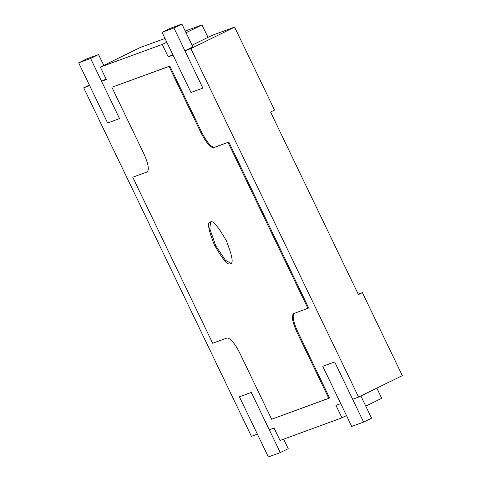 <?xml version="1.0" encoding="UTF-8"?>
<svg xmlns="http://www.w3.org/2000/svg" width="481" height="481" viewBox="0 0 481 481"><rect width="100%" height="100%" fill="white"/><g stroke="black" fill="none" stroke-linecap="round" stroke-linejoin="round"><path stroke-width="0.72" d="M381.716 398.292L365.764 406.126L381.716 398.292L376.827 388.131L381.716 398.292M346.482 415.59L341.955 417.815L280.038 440.476L274.05 428.03L280.038 440.476L341.955 417.815L346.482 415.59M202.014 24.898L185.245 31.037L202.014 24.898L186.063 32.732L202.014 24.898L208.002 37.35L202.014 24.898M164.977 38.456L140.097 47.559L100.337 67.087L162.253 44.426L166.781 42.202L162.253 44.426L168.242 56.872L172.775 54.648L168.242 56.872L162.253 44.426L100.337 67.087L140.097 47.559L164.977 38.456M211.983 35.396L234.602 27.116L274.537 110.089L234.602 27.116L190.867 48.593L358.585 397.09L402.326 375.613L362.391 292.634L402.326 375.613L358.585 397.09L190.867 48.593L184.908 50.776L202.88 88.113L190.975 92.472L173.004 55.129L168.242 56.872L173.004 55.129L190.975 92.472L202.88 88.113L184.908 50.776L192.863 46.867L184.908 50.776L190.867 48.593L234.602 27.116L211.983 35.396L192.051 45.184L211.983 35.396M358.82 293.945L362.391 292.634L358.417 294.588L270.562 112.043L274.537 110.089L270.562 112.043L358.417 294.588L362.391 292.634L358.82 293.945M106.325 79.533L100.337 67.087L106.325 79.533L101.563 81.277L119.535 118.615L107.63 122.974L89.658 85.636L83.706 87.813L251.425 436.309L257.377 434.133L239.406 396.795L251.316 392.436L269.282 429.773L274.05 428.03L269.282 429.773L251.316 392.436L239.406 396.795L257.377 434.133L251.425 436.309L83.706 87.813L89.37 85.035L83.706 87.813L89.658 85.636L107.63 122.974L119.535 118.615L101.563 81.277L106.097 79.052L101.563 81.277L106.325 79.533M335.96 405.369L341.955 417.815L335.96 405.369L340.722 403.625L322.757 366.288L334.662 361.934L352.633 399.272L358.585 397.09L352.633 399.272L334.662 361.934L322.757 366.288L340.722 403.625L335.96 405.369M169.853 66.041L201.804 132.425C206.92 142.322 211.171 147.27 214.55 147.276L228.836 142.045L308.706 307.996L293.62 313.618L308.706 307.996L228.836 142.045L228.042 142.436L307.912 308.387L228.042 142.436L228.836 142.045L213.756 147.667C210.377 147.661 206.127 142.713 201.004 132.816L201.804 132.425L169.853 66.041L169.059 66.432L201.004 132.816L169.059 66.432L169.853 66.041L112.704 86.959L169.853 66.041M293.62 313.618C291.258 315.722 292.334 321.837 296.843 331.956L297.643 331.565C293.127 321.446 292.051 315.332 294.414 313.227C292.051 315.332 293.127 321.446 297.643 331.565L329.587 397.943L328.794 398.334L271.639 419.252L239.694 352.874L271.639 419.252L329.587 397.943L297.643 331.565L296.843 331.956L328.794 398.334L296.843 331.956C292.334 321.837 291.258 315.722 293.62 313.618L293.488 313.672M133.586 176.906L147.871 171.681L133.586 176.906M112.704 86.959L169.059 66.432L112.704 86.959M147.078 172.072C149.441 169.961 148.364 163.853 143.855 153.734L111.905 87.35L143.855 153.734C148.364 163.853 149.441 169.961 147.078 172.072L147.21 172.012M212.656 343.248L132.786 177.297L212.656 343.248L226.942 338.023L212.656 343.248M226.942 338.023C230.321 338.023 234.572 342.977 239.694 352.874C234.572 342.977 230.321 338.023 226.942 338.023M230.333 263.588C233.712 263.738 232.371 256.096 226.304 240.662C217.923 226.076 212.614 219.889 210.365 222.102C206.986 221.951 208.327 229.593 214.394 245.021C222.775 259.608 228.084 265.795 230.333 263.588L231.127 263.197L230.333 263.588C228.084 265.795 222.775 259.608 214.394 245.021C208.327 229.593 206.986 221.951 210.365 222.102C212.614 219.889 217.923 226.076 226.304 240.662C232.371 256.096 233.712 263.738 230.333 263.588L230.501 263.516M201.004 132.816C206.127 142.713 210.377 147.661 213.756 147.667L214.55 147.276C211.171 147.27 206.92 142.322 201.804 132.425L201.004 132.816M230.874 263.269L225.445 260.239L215.741 245.755L209.764 228.655L210.618 222.03L209.764 228.655L215.741 245.755L225.445 260.239L230.874 263.269M322.757 366.288L334.662 361.934L322.757 366.288L351.707 426.449L363.612 422.09L351.707 426.449L322.757 366.288M360.876 395.965L371.566 418.181L363.612 422.09L334.662 361.934L363.612 422.09L371.566 418.181L360.876 395.965M239.406 396.795L251.316 392.436L239.406 396.795L268.362 456.95L280.267 452.591L251.316 392.436L280.267 452.591L268.362 456.95L239.406 396.795M288.221 448.689L280.267 452.591L288.221 448.689L283.634 439.159L288.221 448.689M202.88 88.113L190.975 92.472L202.88 88.113L173.93 27.958L162.025 32.311L190.975 92.472L162.025 32.311L173.93 27.958L181.884 24.05L169.973 28.409L162.025 32.311L169.973 28.409L181.884 24.05L192.863 46.867L181.884 24.05L173.93 27.958L202.88 88.113M119.535 118.615L107.63 122.974L119.535 118.615L90.584 58.46L98.533 54.551L103.758 65.41L98.533 54.551L86.628 58.91L98.533 54.551L90.584 58.46L78.674 62.819L90.584 58.46L119.535 118.615M86.628 58.91L78.674 62.819L107.63 122.974L78.674 62.819L86.628 58.91"/></g></svg>
